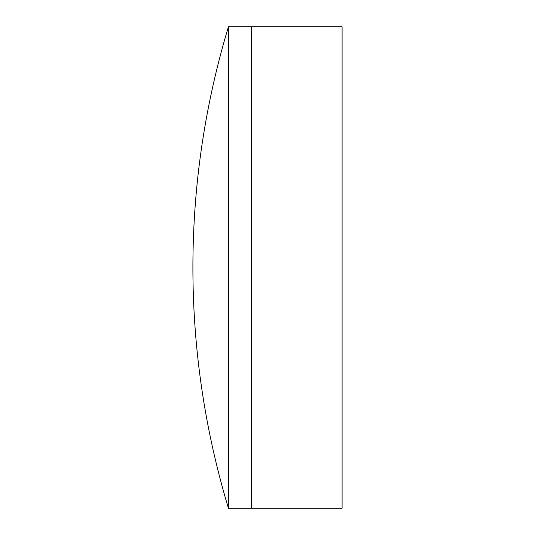 <?xml version="1.0" encoding="UTF-8"?>
<svg xmlns="http://www.w3.org/2000/svg" width="535" height="535" viewBox="0 0 535 535"><rect width="100%" height="100%" fill="white"/><g stroke="black" fill="none" stroke-linecap="round" stroke-linejoin="round"><path stroke-width="0.8" d="M228.445 508.25L251.376 508.25L251.376 26.75L342.099 26.75L342.099 508.25L251.376 508.25L251.376 26.75L228.445 26.75A833.149 833.149 0 0 0 228.445 508.25L228.445 26.75"/></g></svg>
